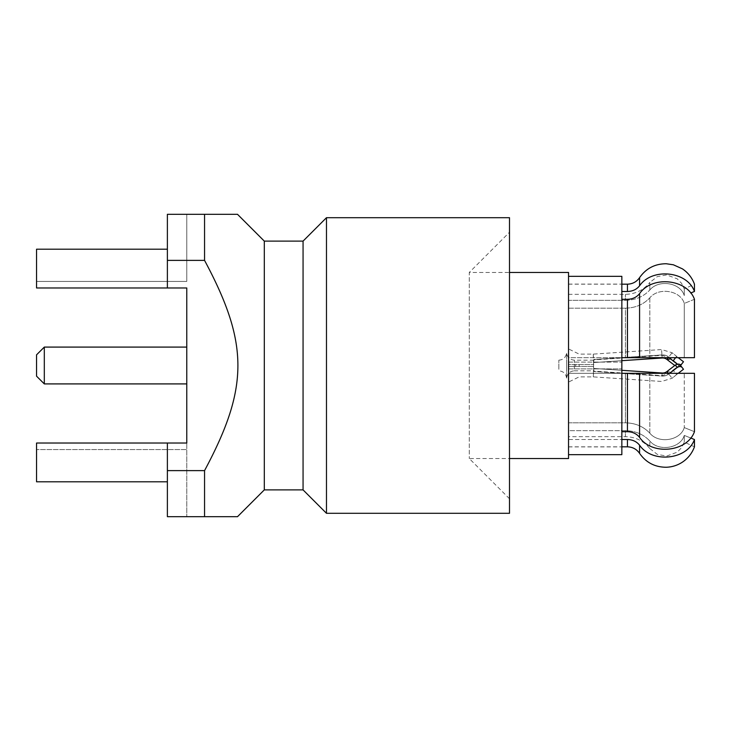 <?xml version="1.0" encoding="UTF-8"?>
<svg xmlns="http://www.w3.org/2000/svg" width="731" height="731" viewBox="0 0 731 731"><rect width="100%" height="100%" fill="white"/><g stroke="black" fill="none" stroke-linecap="round" stroke-linejoin="round"><path stroke-width="0.55" stroke-dasharray="3.65 2.74" d="M237.502 516.689L167.381 516.689L167.381 470.618L204.552 470.618C249.015 387.54 249.015 343.46 204.552 260.382L204.552 214.311L237.502 214.311M167.381 260.382L167.381 214.311L167.381 287.968L167.381 260.382L204.552 260.382M186.77 214.311L186.77 281.435L186.77 214.311L167.381 214.311L167.381 287.968L186.77 287.968L186.77 443.032L167.381 443.032L167.381 481.802L36.55 481.802L36.55 449.565L186.77 449.565L186.77 443.032L36.55 443.032L36.55 481.802L167.381 481.802L36.55 481.802L36.55 443.032L186.77 443.032L186.77 516.689L186.77 449.565L36.55 449.565L36.55 443.032L167.381 443.032L167.381 470.618M264.302 241.111L264.302 489.889M204.552 516.689L204.552 470.618M167.381 481.802L167.381 516.689L186.77 516.689L167.381 516.689L167.381 443.032M186.77 347.088L186.77 383.912L186.77 347.088M36.55 281.435L186.77 281.435L36.55 281.435L36.55 287.968L186.77 287.968L36.55 287.968L36.55 249.198L36.55 281.435M167.381 249.198L36.55 249.198L167.381 249.198L36.55 249.198L36.55 287.968L167.381 287.968M167.381 214.311L204.552 214.311M303.063 241.111L303.063 489.889M326.474 217.701L326.474 513.299M509.498 217.701L509.498 513.299M509.498 232.239L509.498 498.761L509.498 232.239L469.275 272.462L469.275 458.538L469.275 272.462L509.498 272.462M509.498 498.761L469.275 458.538L509.498 458.538M568.535 272.462L568.535 458.538M621.843 299.299L627.436 299.299C632.571 299.18 636.619 297.279 639.579 293.615C652.025 275.313 687.277 278.922 694.45 299.299L694.45 357.678L568.535 357.678L568.535 299.299L568.535 357.678L568.535 299.299L568.535 357.678L678.213 357.678L673.214 353.612L671.615 353.311L667.129 359.149M568.535 300.34L568.535 284.167L568.535 300.34L625.407 300.34C635.34 300.158 643.481 296.704 649.822 289.988C643.481 296.704 635.34 300.158 625.407 300.34L625.407 294.337L625.407 300.34L568.535 300.34M621.843 373.322L568.535 373.322L568.535 431.701L568.535 373.322L694.45 373.322L684.28 373.322L684.28 427.58C680.506 440.583 658.713 444.092 649.822 433.191C643.481 426.475 635.34 423.021 625.407 422.838C635.34 423.021 643.481 426.475 649.822 433.191C658.713 444.092 680.506 440.583 684.28 427.58L694.45 431.701L684.28 427.58L684.28 373.322M568.535 430.66L568.535 439.523L568.535 430.66L625.407 430.66C635.34 430.842 643.481 434.296 649.822 441.012C643.481 434.296 635.34 430.842 625.407 430.66L625.407 436.663L625.407 430.66L568.535 430.66M639.579 453.366L639.579 445.206C636.619 441.542 632.571 439.642 627.436 439.523L568.535 439.523L568.535 446.833L568.535 439.523L621.843 439.523M568.535 364.531L568.535 382.066L568.535 364.531L593.736 364.531L568.535 364.531M621.843 454.664L621.843 368.89L568.535 368.89L568.535 276.336L568.535 446.906L568.535 368.89L621.843 368.89L621.843 446.906L621.843 276.336M568.535 308.162L625.407 308.162C635.34 307.979 643.481 304.525 649.822 297.809C643.481 304.525 635.34 307.979 625.407 308.162L625.407 357.678L625.407 308.162L568.535 308.162M694.45 299.299L684.28 303.42C680.506 290.417 658.713 286.908 649.822 297.809C658.713 286.908 680.506 290.417 684.28 303.42L694.45 299.299M684.28 357.678L684.28 303.42L684.28 357.678L621.843 357.678M690.694 293.003L694.45 291.477C687.277 271.1 652.025 267.491 639.579 285.794C636.619 289.458 632.571 291.358 627.436 291.477L621.843 291.477M684.28 295.598C680.506 282.595 658.713 279.087 649.822 289.988C658.713 279.087 680.506 282.595 684.28 295.598L684.28 288.9L684.28 295.598M568.535 294.337L625.407 294.337C635.367 294.118 643.508 290.161 649.822 282.458L649.822 289.988L649.822 282.458L657.306 276.61L666.654 274.929L677.226 278.831L681.557 283.308L684.28 288.9L694.45 284.167L694.45 291.477M568.535 422.838L625.407 422.838L625.407 373.322L625.407 422.838L568.535 422.838M676.568 374.592L673.214 377.388L671.615 377.689L666.937 371.549L670.583 372.079L673.077 370.05L676.568 374.592L678.213 373.322L568.535 373.322L694.45 373.322L694.45 431.701C687.277 452.078 652.025 455.687 639.579 437.385C636.619 433.721 632.571 431.82 627.436 431.701L621.843 431.701M639.579 445.206C652.025 463.509 687.277 459.9 694.45 439.523L684.28 435.402C680.506 448.405 658.713 451.913 649.822 441.012C658.713 451.913 680.506 448.405 684.28 435.402L690.694 437.997M684.28 435.402L684.28 442.1L684.28 435.402M694.45 439.523L694.45 446.833L684.28 442.1L681.557 447.692L677.226 452.169L666.654 456.071L657.306 454.39L649.822 448.542L649.822 441.012L649.822 448.542C643.508 440.839 635.367 436.882 625.407 436.663L568.535 436.663M568.535 366.469L593.736 366.469L568.535 366.469M566.616 366.469L566.616 364.531M593.261 354.288L593.736 371.494L593.252 376.849L593.736 361.361C593.736 359.387 593.736 359.387 593.736 361.361C593.736 359.387 593.736 359.387 593.736 361.361L593.736 359.506L661.939 354.937A10.097 10.097 0 0 1 668.764 357.011L677.217 363.517C679.291 364.732 680.917 364.742 682.087 363.545L679.94 366.341C679.218 367.2 677.692 367.063 675.353 365.939L674.786 365.5M593.252 354.151L593.609 359.515L661.939 354.937A10.097 10.097 0 0 1 668.764 357.011L666.937 359.451M621.843 370.315L593.819 368.442L593.736 369.639C593.736 371.613 593.736 371.613 593.736 369.639C593.736 371.613 593.736 371.613 593.736 369.639L593.819 368.442L662.14 373.011A7.045 7.045 0 0 0 666.91 371.567L668.518 373.669L666.91 371.567M662.14 373.011L661.939 376.063L593.736 371.494L661.939 376.063A10.097 10.097 0 0 0 668.764 373.989L669.633 373.322M673.077 370.05L679.985 364.732L683.485 369.265M667.129 371.851L668.253 373.322M662.122 373.322L661.939 376.063A10.097 10.097 0 0 0 668.764 373.989M662.122 357.678L661.939 354.937L662.14 357.989L593.819 362.558L593.736 361.361L593.819 362.558L593.736 361.361L593.819 362.558L621.843 360.685M662.14 357.989L661.966 355.348L662.14 357.989A7.045 7.045 0 0 1 666.91 359.433L668.518 357.331L666.91 359.433M677.29 364.193L679.985 366.268L680.579 365.5M683.485 361.735L682.087 363.545M668.253 357.678L668.764 357.011M566.616 378.101L566.616 352.899L566.616 378.101C567.329 373.605 569.906 371.184 574.356 370.827L574.356 360.173L574.356 370.827L593.736 370.827M558.85 369.265L558.85 360.173L558.85 369.265M568.535 362.11L621.843 362.11L568.535 362.11M44.308 347.088L44.308 383.912M36.55 354.837L36.55 376.163M627.436 299.299L627.436 357.678M649.822 297.809L649.822 357.678L649.822 297.809M639.579 357.678L639.579 293.615M627.436 284.167L627.436 291.477M639.579 285.794L639.579 277.634M649.822 433.191L649.822 373.322L649.822 433.191M627.436 439.523L627.436 446.833M627.436 373.322L627.436 431.701M639.579 437.385L639.579 373.322M575.663 366.469L575.663 364.531M579.153 364.531L579.153 366.469M661.939 354.937L661.573 349.546L661.939 354.937M677.217 363.517L675.353 365.939M675.599 357.678L676.568 356.408M574.356 366.469L574.356 364.531M568.535 284.167L621.843 284.167M568.535 446.833L621.843 446.833M673.214 377.388L672.063 378.274L661.573 381.454L593.252 376.885L579.153 376.885L568.535 382.066M673.214 353.612L672.063 352.726L661.573 349.546L593.252 354.115L579.153 354.115L568.535 348.934M670.583 372.079L668.518 373.669L661.966 375.652L593.736 371.092M670.583 358.921L668.518 357.331L661.966 355.348L593.736 359.908M593.736 360.173L574.356 360.173C569.824 359.734 567.247 357.313 566.616 352.899M566.58 378.101C565.958 373.687 563.373 371.266 558.85 370.827M558.85 360.173C563.29 359.816 565.867 357.395 566.58 352.899M568.535 446.906L621.843 446.906M568.535 284.094L621.843 284.094"/><path stroke-width="1.1" d="M167.381 249.198L36.55 249.198L36.55 287.968L167.381 287.968L167.381 214.311L237.502 214.311L264.302 241.111L264.302 489.889L303.063 489.889L326.474 513.299L509.498 513.299L509.498 217.701L326.474 217.701L303.063 241.111L303.063 489.889M167.381 260.382L204.552 260.382C249.015 343.46 249.015 387.54 204.552 470.618L204.552 516.689L237.502 516.689L264.302 489.889M204.552 470.618L167.381 470.618L167.381 443.032L186.77 443.032L186.77 287.968L167.381 287.968M204.552 214.311L204.552 260.382M167.381 214.311L186.77 214.311M264.302 241.111L303.063 241.111M326.474 513.299L326.474 217.701M509.498 458.538L568.535 458.538L568.535 272.462L509.498 272.462M680.579 365.5L683.485 361.735L678.213 357.678L684.28 357.678M621.843 291.477L627.436 291.477C632.571 291.358 636.619 289.458 639.579 285.794C652.025 267.491 687.277 271.1 694.45 291.477L690.694 293.003M694.45 291.477L694.45 284.167C692.083 277.762 688.063 272.654 682.398 268.844L673.388 264.796L666.307 263.754C654.994 263.763 646.085 268.387 639.579 277.634L639.579 285.794M621.843 357.678L694.45 357.678L694.45 299.299C687.277 278.922 652.025 275.313 639.579 293.615C636.619 297.279 632.571 299.18 627.436 299.299L621.843 299.299M621.843 431.701L627.436 431.701C632.571 431.82 636.619 433.721 639.579 437.385C652.025 455.687 687.277 452.078 694.45 431.701L694.45 373.322L621.843 373.322M621.843 439.523L627.436 439.523C632.571 439.642 636.619 441.542 639.579 445.206L639.579 453.366C646.085 462.613 654.994 467.237 666.307 467.246C672.136 467.045 677.5 465.345 682.398 462.156C688.063 458.346 692.083 453.238 694.45 446.833L694.45 439.523C687.277 459.9 652.025 463.509 639.579 445.206M690.694 437.997L694.45 439.523M684.28 373.322L678.213 373.322L683.485 369.265L679.94 364.659C679.218 363.8 677.692 363.937 675.353 365.061L666.937 371.549M621.843 370.315L662.14 373.011A7.045 7.045 0 0 0 666.91 371.567L668.253 373.322M669.633 373.322L677.217 367.483C679.291 366.268 680.917 366.258 682.087 367.455M621.843 360.685L662.14 357.989A7.045 7.045 0 0 1 666.91 359.433L674.786 365.5M668.253 357.678L666.937 359.451L670.583 358.921L677.29 364.193M568.535 276.336L621.843 276.336L621.843 454.664L568.535 454.664M167.381 470.618L167.381 516.689L204.552 516.689M167.381 443.032L36.55 443.032L36.55 481.802L167.381 481.802M44.308 383.912L44.308 347.088L36.55 354.837L36.55 376.163L44.308 383.912L186.77 383.912M44.308 347.088L186.77 347.088M627.436 291.477L627.436 284.167C632.58 284.021 636.628 281.837 639.579 277.634M627.436 357.678L627.436 299.299M639.579 293.615L639.579 357.678M627.436 431.701L627.436 373.322M639.579 373.322L639.579 437.385M621.843 446.833L627.436 446.833L627.436 439.523M677.217 367.483L675.353 365.061M673.077 360.95L675.599 357.678M621.843 284.167L627.436 284.167M627.436 446.833C632.58 446.979 636.628 449.163 639.579 453.366"/></g></svg>
